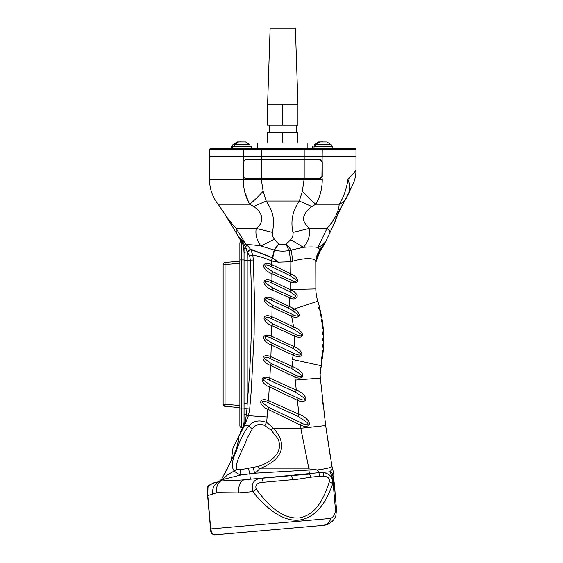 <?xml version="1.0" encoding="UTF-8"?>
<svg xmlns="http://www.w3.org/2000/svg" width="563" height="563" viewBox="0 0 563 563"><rect width="100%" height="100%" fill="white"/><g stroke="black" fill="none" stroke-linecap="round" stroke-linejoin="round"><path stroke-width="0.84" d="M308.369 526.687L323.352 525.378C327.462 524.336 329.911 522.021 330.713 518.432C333.739 516.869 335.323 513.928 335.457 509.614L333.169 483.427C332.402 477.466 331.255 473.603 329.714 471.836L318.904 472.688L317.441 469.964C327.047 468.585 331.896 467.381 331.966 466.354L325.66 425.551L320.22 377.111M282.76 104.275L282.76 125.197L267.573 125.197L267.573 104.275L297.947 104.275L295.392 28.15L270.127 28.15L267.601 104.275M282.76 125.197L297.947 125.197L297.947 104.275M269.163 132.523L269.163 125.197M297.89 142.981L297.89 132.523L267.629 132.523L267.629 142.981M282.76 132.523L282.76 142.981M355.985 149.258L322.254 149.258L321.684 148.21L354.936 148.21L355.985 149.258L355.985 156.584L209.535 156.584L209.535 149.258L243.265 149.258L243.265 156.584L209.535 156.584L209.535 179.597L243.265 179.597C243.378 189.006 245.531 197.226 249.747 204.235C253.737 200.928 258.206 196.6 263.153 191.244L261.323 179.604L243.265 179.597L243.265 161.813L245.067 159.723L320.453 159.723L322.254 161.813L322.254 176.458L320.453 178.548L304.196 178.548L302.366 191.244C307.314 196.6 311.782 200.928 315.773 204.235L339.193 204.235C343.662 197.092 346.562 188.879 347.913 179.59L355.985 170.392L355.985 156.584L243.265 156.584L243.603 176.458L245.405 178.548M243.603 176.458L245.067 178.548L261.323 178.548L261.323 149.258L243.265 149.258L243.835 148.21L210.583 148.21L209.535 149.258M243.835 148.21L261.323 148.21L261.323 149.258L304.196 149.258L304.196 178.548L261.323 178.548L261.323 179.604L322.254 179.597C322.163 188.915 320.009 197.134 315.773 204.235L311.775 206.515C307.461 209.64 304.696 213.377 303.478 217.726C303.049 218.866 303.647 220.872 305.259 223.757L309.34 228.402C310.34 235.341 308.383 241.647 303.464 247.312C309.847 246.798 314.675 246.84 317.94 247.439L327.012 228.402L309.34 228.402L292.985 232.385C290.459 221.182 292.57 210.731 299.319 201.033L302.366 191.244M320.115 178.548L321.916 176.458L322.254 149.258L304.196 149.258L304.196 148.21L261.323 148.21M321.684 148.21L304.196 148.21M332.86 148.21L332.86 146.542L314.027 146.542L314.027 148.21M301.479 527.292L214.806 534.836M315.597 146.464L314.154 146.542L314.154 144.804L315.681 144.726M322.782 141.876L318.496 141.932L314.154 144.804M327.624 146.542L319.263 146.542M331.29 146.542L315.597 146.542L315.597 144.804L323.429 144.663L331.283 144.797L331.29 146.535M326.948 141.939L319.939 141.932L315.597 144.804M244.053 408.9L239.873 408.9L239.873 259.937L239.873 425.642A2.09 2.09 0 0 0 241.78 427.725L242.562 427.796M239.303 237.889L241.323 241.203A2.09 2.09 0 0 0 239.873 243.195L239.873 259.937L241.78 259.937L241.78 427.725M239.873 261.19L239.873 263.273L239.873 261.19L225.045 262.485L239.873 261.19L225.045 262.485L225.045 264.575L223.131 264.575L223.131 404.262L225.045 404.262L225.045 406.345L239.873 407.64L239.873 263.273L225.045 264.575L225.045 404.262L239.873 405.557M239.873 407.64L225.045 406.345A2.09 2.09 0 0 1 223.131 404.262C222.983 405.057 223.624 405.747 225.045 406.345L239.873 407.64M223.131 264.575A2.09 2.09 0 0 1 225.045 262.485A2.09 2.09 0 0 0 224.848 262.513M246.284 146.542L237.917 146.542M249.944 146.542L234.257 146.542L234.257 144.804L242.09 144.663L249.944 144.797L249.944 146.535M249.944 144.797L245.602 141.932L238.599 141.932L234.257 144.804M251.513 148.21L251.513 146.542L232.688 146.542L232.688 148.21M231.245 148.21L231.245 146.542M234.257 146.464L232.815 146.542L232.808 144.804L234.335 144.726M241.436 141.876L237.157 141.932L232.815 144.804M312.585 148.21L312.585 146.542M257.657 148.21L257.657 142.981L307.862 142.981L307.862 148.21M353.29 173.46L351.249 175.79M328.102 236.481L325.977 240.837C324.26 243.737 321.579 245.94 317.94 247.439L327.012 228.402C334.619 219.788 338.68 211.73 339.193 204.235C342.367 202.947 344.669 201.09 346.09 198.655L352.734 184.791C354.873 180.287 355.957 175.487 355.985 170.392M244.996 192.884L248.945 202.821M245.405 159.723L243.603 161.813M321.916 161.813L320.115 159.723M344.197 201.976L351.945 186.43M328.905 226.439L329.636 225.615M331.537 223.23L333.796 219.802M349.306 191.976L348.504 193.658M342.29 199.02L342.55 198.605L342.29 199.02M232.139 226.171L223.412 211.871L218.092 204.235L249.747 204.235L253.744 206.515C262.618 212.673 265.257 221.625 256.179 228.402L236.171 228.402C230.978 222.878 226.72 217.367 223.412 211.871L225.566 215.242M226.453 216.544L229.042 220.091M327.012 228.402C329.348 230.344 330.34 231.71 330.002 232.505L331.185 230.021M331.311 229.746L333.866 224.384M334.436 223.194L339.229 210.478M335.654 219.887L336.02 218.662M336.224 217.965L342.339 205.031M325.695 241.534L334.647 222.751C336.076 216.692 339.89 208.655 346.09 198.655L345.654 198.598M263.153 191.244L266.2 201.033L299.319 201.033L311.775 206.515M253.744 206.515L266.2 201.033C274.617 214.039 274.223 220.682 272.534 232.385C272.182 234.87 272.795 237.129 274.371 239.162C276.046 241.471 277.496 243.019 278.734 243.814L274.174 250.035L272.401 257.699L250.387 249.05L246.77 244.792C250.239 244.609 254.969 245.025 260.958 246.024C256.841 240.683 255.25 234.813 256.179 228.402L272.534 232.385M241.323 241.203L229.887 222.476M223.412 211.871L236.242 232.885L236.171 228.402L245.595 243.835L246.77 244.792L245.757 247.037L236.242 232.885L243.645 245.728L244.053 252.956C244.258 252.315 245.299 251.964 247.192 251.9L245.757 247.037L243.962 247.227L243.645 245.728L244.982 245.482L245.595 243.835C241.281 239.852 238.163 236.2 236.242 232.885L236.249 232.892M346.083 198.655L339.229 210.478L334.647 222.751L326.512 239.824M324.971 243.054L325.914 241.07L324.555 243.934L319.629 249.325L320.051 251.351L324.555 243.934L320.016 250.092C317.384 253.392 315.97 257.129 315.773 261.295C314.597 257.727 304.456 257.777 292.704 261.211L290.846 261.739L289.101 250.542L285.99 244.187C283.555 245.011 281.176 244.912 278.861 243.885L274.462 250.12C279.304 251.302 284.181 251.443 289.101 250.542L303.464 247.312L290.726 239.662C292.605 237.523 293.358 235.102 292.985 232.385M325.196 242.59L325.569 241.801M324.098 244.891L320.157 250.739L324.95 243.096M317.94 247.439L319.629 249.325M274.371 239.162L260.958 246.024L274.462 250.12L272.724 257.931L272.267 257.777L278.354 262.168L272.724 257.931L271.514 260.901C264.286 257.805 258.058 255.912 252.822 255.215L250.732 249.515L272.267 257.777L271.514 260.901M324.401 244.265L320.157 250.739L315.963 262.062M334.647 222.744L333.732 224.672L333.528 224.116M271.852 261L278.354 262.168L290.846 261.739L290.712 273.808C293.851 274.934 296.138 276.905 297.574 279.705C298.538 283.668 293.126 283.238 290.698 282.056L290.74 289.509L315.857 288.925L315.773 261.295M291.761 307.602L294.168 308.996L317.821 301.233C316.948 299.312 315.625 291.247 315.857 288.925L315.942 262.182C316.061 257.889 317.462 254.075 320.157 250.739C317.462 254.089 316.054 257.903 315.942 262.182L315.934 262.837M285.99 244.187L286.342 244.011L291.303 250.162L292.704 261.211M243.878 246.714L243.498 245.243M242.956 242.519L242.519 243.167L236.784 233.765M247.312 252.027L247.192 260.141L250.324 260.141L249.719 256.066L247.312 252.027L250.387 249.05L250.732 249.515L247.65 252.4M315.934 262.787L315.942 262.182M317.068 298.552L316.807 297.433M315.956 291.5L315.878 290.051M315.878 289.917L315.857 289.185M290.74 289.509L290.74 289.91C293.977 291.022 296.166 293.063 297.306 296.039C296.089 299.15 293.59 299.776 289.818 297.933L289.178 306.413L294.168 308.996C297.144 310.699 298.911 312.908 299.474 315.639C297.468 317.673 294.836 317.849 291.578 316.167L293.64 326.913C297.341 328.208 300.206 330.411 302.225 333.535C303.914 338.363 297.151 337.54 294.414 336.083L294.21 346.709C297.918 347.99 300.48 350.299 301.909 353.641C301.845 358.019 295.92 356.52 293.182 355.267L292.38 359.44L321.037 365.676L322.838 354.838L322.022 356.843L322.599 356.069M289.91 291.634L295.856 295.997C295.603 297.806 293.858 297.869 290.607 296.194L272.872 288.038L265.652 282.957C263.794 280.008 268.966 281.5 271.084 282.717L289.91 291.634L290.74 289.91L271.971 280.888L271.866 273.618L290.698 282.056L291.458 280.36L272.689 271.767L265.405 266.707C263.315 263.66 268.635 265.124 270.796 266.405L289.889 275.49L296.222 280.064C296.314 281.929 294.723 282.028 291.458 280.36M289.889 275.49L290.712 273.808L271.69 264.575L271.605 260.943L272.393 257.861M244.053 249.571L244.053 249.085M246.186 248.374L244.053 248.614L244.053 422.327L242.956 427L240.281 432.363M320.734 312.029L320.614 313.295M318.82 304.527L317.821 301.233L319.193 305.85L319.01 307.433M323.085 344.493L323.134 344.436C322.768 343.5 322.536 348.068 323 347.174L323.436 348.617L323.732 342.388L323.134 344.436L323.619 343.62M323.732 336.843L323.739 336.829A2.09 2.09 0 0 1 323.739 336.871L323.408 338.004M323.232 340.988L323.732 342.388L323.718 336.153A2.09 2.09 0 0 0 323.148 334.774A2.09 2.09 0 0 1 323.718 336.153L323.451 330.615A2.09 2.09 0 0 1 323.458 330.762L322.838 332.318M322.592 328.377L323.401 329.911L322.768 323.662L322.303 326.209M322.613 323.113L322.064 322.353L322.768 323.662L321.952 318.215A2.09 2.09 0 0 1 321.987 318.574L321.487 320.037M320.952 316.04L321.058 316.132A2.09 2.09 0 0 1 321.811 317.405L319.193 305.85M320.129 374.479L321.839 361.502M322.74 350.636C322.381 349.785 321.945 354.141 322.465 353.374L322.838 354.838L323.387 349.271L322.683 350.693M323.436 348.307L323.345 349.581M288.333 308.179L292.844 310.649L298.503 315.393C297.327 316.364 295.286 316.026 292.387 314.4L272.872 305.371L265.827 300.417C263.885 297.461 269.051 298.862 271.19 300.1L288.333 308.179L289.178 306.413L272.063 298.27L272.042 289.882L289.818 297.933L290.607 296.194M249.719 256.066L252.822 255.215L253.364 260L254.385 297.271L254.124 334.556L251.288 390.405L249.705 408.977L248.438 415.677L244.546 425.41L248.74 425.895C253.42 420.779 259.388 419.653 266.637 422.524L267.798 409.245C264.413 408.027 262.055 405.881 260.732 402.805C260.296 398.667 265.835 399.413 268.431 400.603L269.339 386.851C265.912 385.634 263.505 383.48 262.126 380.384C261.577 376.175 267.214 376.921 269.846 378.146L270.486 365.429C267.024 364.219 264.575 362.051 263.125 358.941C262.464 354.655 268.227 355.408 270.866 356.661L271.296 345.006C267.798 343.796 265.293 341.621 263.787 338.49C263.055 334.112 268.889 334.901 271.556 336.174L271.795 325.59C268.255 324.379 265.708 322.198 264.146 319.045C263.266 314.626 269.262 315.393 271.936 316.709L272.035 307.208C268.452 305.998 265.863 303.802 264.251 300.635C263.259 296.152 269.374 296.933 272.063 298.27L271.19 300.1M272.872 288.038L272.042 289.882C268.431 288.664 265.792 286.468 264.131 283.28C263.041 278.734 269.262 279.522 271.971 280.888L271.084 282.717M272.689 271.767L271.866 273.618C268.22 272.401 265.539 270.191 263.829 266.989C262.647 262.386 268.966 263.181 271.69 264.575L270.796 266.405M292.113 361.2L292.352 366.534C296.37 367.928 299.622 370.229 302.113 373.431C305.28 378.526 298.151 378.962 294.815 376.971L295.293 380.088L320.305 378.118L320.129 374.015M320.565 315.569L320.375 315.174M320.509 313.514L320.523 313.485C319.953 312.789 320.797 316.997 321.058 316.132M321.67 319.671C321.128 318.947 321.762 323.211 322.071 322.353L321.445 321.396M322.325 327.955L322.177 327.546M322.12 326.99L322.191 326.533M323.014 332.05C322.543 331.262 322.754 335.597 323.148 334.774L323.021 334.626M322.585 333.169L322.69 332.649M323.669 341.811L323.225 340.974C322.789 341.783 322.789 337.434 323.225 338.243L322.88 338.799M322.88 340.418L322.726 339.714M322.726 339.475L322.873 338.813M322.106 351.84L322.198 351.474M321.769 359.841L321.29 364.43M321.389 359.067L321.297 358.617M321.332 358.012L321.487 357.547M300.339 379.638L304.843 379.244M318.391 378.174L319.812 378.104M320.213 376.921L320.15 375.718M320.41 369.483L320.53 368.554M320.671 367.611L320.762 367.069M320.537 311.156L319.559 309.791M319.439 309.678L319.003 309.003M318.883 308.608L318.855 308.137M322.761 328.567C322.416 329.404 321.987 325.104 322.5 325.857M323 347.174C322.522 347.962 322.74 343.606 323.134 344.436M321.586 359.518L321.621 359.567C321.058 360.313 321.712 355.964 322.029 356.843M291.479 368.441L292.352 366.534L270.866 356.661L270.022 358.497L291.479 368.441L300.346 374.106C304.351 377.625 298.51 376.921 295.723 375.071L271.359 363.599L264.547 358.589C264.793 356.731 266.616 356.703 270.022 358.497M272.154 343.17L271.296 345.006L293.182 355.267L294.055 353.416L272.154 343.17L265.926 339.025L265.082 336.864C266.658 336.449 268.53 336.829 270.697 338.011L293.344 348.567L300.438 353.564C301.627 356.421 296.244 354.549 294.055 353.416M293.344 348.567L294.21 346.709L271.556 336.174L270.697 338.011M272.647 323.753L271.795 325.59L294.414 336.083L295.251 334.274L272.647 323.753L265.567 318.623C265.715 316.695 267.552 316.666 271.07 318.538L292.788 328.715L300.726 333.929C303.373 337.16 297.489 335.611 295.251 334.274M272.872 305.371L272.035 307.208L291.578 316.167L292.387 314.4M292.788 328.715L293.64 326.913L271.936 316.709L271.07 318.538M319.721 309.924C319.51 310.797 318.454 306.652 319.059 307.314M295.293 380.088L296.258 390.138L269.846 378.146L269.008 379.983L295.364 392.122L303.816 397.823C306.687 401.292 300.733 399.814 298.284 398.308L270.219 385.029L263.758 380.412C261.957 377.562 266.897 378.779 269.008 379.983M271.359 363.599L270.486 365.429L294.815 376.971L295.723 375.071M270.219 385.029L269.339 386.851L297.334 400.279L298.967 414.291L268.431 400.603L267.608 402.446L298.045 416.374L307.131 422.426C310.424 426.184 304.013 424.629 301.36 422.968L268.685 407.422L262.161 402.545C262.485 400.743 264.3 400.715 267.608 402.446M268.685 407.422L267.798 409.245L300.346 425.03L300.783 428.26L325.66 425.551L330.291 456.459M257.96 466.481L259.43 468.895L265.581 466.129L271.317 462.666C275.525 459.668 278.432 456.382 280.043 452.814C284.174 444.58 279.705 434.587 273.245 428.26C272.865 427.634 268.072 423.292 266.637 422.524L264.589 425.438L271.12 430.167L277.362 437.979C285.061 451.223 270.789 462.807 257.96 466.481L240.591 469.704L237.037 469.394C234.074 463.314 243.258 449.682 247.277 437.979L252.351 428.872C255.553 424.495 259.634 423.348 264.589 425.438M244.053 414.277L246.383 414.741L246.981 408.717L249.705 408.977M244.053 408.738L246.981 408.717L247.192 403.446C251.591 355.922 252.632 308.151 250.324 260.141L253.364 260M244.053 403.446L247.192 403.446L247.192 260.141L244.053 260.141L244.053 252.956M243.779 424.706L244.018 423.207M244.053 422.327L245.046 422.475L246.383 414.741L248.438 415.677L267.179 417.007M324.541 417.021L324.006 412.714M323.373 407.457L322.747 402.095M295.364 392.122L296.258 390.138C300.276 391.468 303.351 393.847 305.491 397.267C307.616 402.425 300.389 401.954 297.334 400.279L298.284 398.308M298.045 416.374L298.967 414.291C303.267 415.698 306.582 418.21 308.918 421.835C311.374 427.345 303.619 426.845 300.346 425.03L301.36 422.968M271.12 430.167L273.245 428.26L300.783 428.26L308.925 468.895L317.441 469.964L308.925 470.063L309.354 473.631L244.173 479.796C234.778 480.647 224.137 480.45 220.548 481.154L218.803 481.696L221.688 479.169L222.089 479.697L220.548 481.154L227.698 474.729L234.264 470.971C231.09 467.051 231.843 460.351 236.509 450.872C239.409 441.272 243.483 432.947 248.74 425.895L252.351 428.872M243.814 424.565L244.546 425.41L238.951 436.367L244.356 425.065L245.046 422.475M238.951 436.367L238.951 436.367C239.134 441.385 235.369 453.553 230.795 461.386L221.688 479.169L222.089 479.697L240.809 475.017L254.631 473.23L308.925 470.063L308.925 468.895L259.43 468.895C258.41 470.295 256.812 471.745 254.631 473.23L253.244 467.67M240.359 449.563L240.007 449.816L240.359 449.563M240.591 469.704L240.809 475.017C237.818 473.842 235.637 472.491 234.264 470.971L237.037 469.394M239.352 434.228L239.036 435.537M243.04 428L242.956 427M239.134 435.832L238.958 436.339L239.134 435.832M216.748 482.195L216.854 482.188C215.312 482.322 215.312 482.322 216.854 482.188L218.803 481.696L216.854 482.188C213.377 482.47 210.414 484.173 207.972 487.305L207.803 495.496L210.724 528.931L330.713 518.432C331.417 520.634 331.143 522.218 329.897 523.168C332.768 521.239 334.746 518.776 335.844 515.778L336.442 509.529L334.345 483.371L332.719 475.186L333.324 473.884L332.719 475.186L332.451 473.384L329.714 471.836C331.621 470.098 332.592 468.909 332.627 468.254L331.966 466.354M293.077 475.517L261.26 478.304C261.999 478.381 262.618 479.718 263.125 482.308L297.257 479.268L311.1 477.178L309.354 473.631L318.904 472.688L319.643 476.214L323.816 476.333L323.099 472.561C329.672 473.603 332.909 477.248 332.803 483.49L334.323 483.328L332.451 473.384L333.479 473.033L332.627 468.254L333.479 473.18M287.58 476.002L285.3 476.199M242.463 479.943L241.471 480.014M216.269 492.85L216.762 492.667L216.53 489.233M216.607 488.381L217.128 486.024M217.804 484.412L218.507 483.251M217.135 482.16L218.585 481.794M217.191 482.59L216.474 483.131M212.969 488.825L212.666 490.422M212.737 494.082L216.762 492.667C216.044 487.579 217.304 483.744 220.548 481.154M250.31 479.261L244.173 479.796L250.31 479.261L249.803 473.94L248.522 468.571M218.416 481.851L218.803 481.696C214.151 484.124 212.131 488.283 212.751 494.18L207.599 495.517L210.717 531.092M238.986 436.226L239.022 435.671L238.986 436.226M292.577 479.648L292.591 479.732C292.084 477.15 291.458 475.819 290.726 475.728M212.209 483.568L211.561 483.941M319.643 476.214L311.1 477.178L309.354 473.631M216.762 492.667L238.649 492.885C238.409 485.306 240.253 480.943 244.173 479.796M323.816 476.333C327.94 476.558 329.784 478.332 329.355 481.661L332.803 483.49C327.279 499.17 318.018 517.341 299.361 520.064C291.113 520.986 282.309 518.136 272.942 511.5C265.454 505.905 258.769 499.282 252.871 491.64L238.649 492.885M332.839 474.152L334.732 489.148L334.345 483.371M207.599 495.517L207.015 488.36L208.394 485.468L207.128 490.134L207.304 487.03L208.394 485.468L207.022 488.937L210.724 528.931C211.794 533.393 213.3 535.364 215.242 534.836L316.019 526.018M330.073 523.055L330.671 522.647M329.355 481.661C324.422 496.742 316.849 514.92 299.059 517.953C280.768 519.17 266.475 502.858 256.278 489.205C254.835 484.996 257.115 482.695 263.125 482.308M256.278 489.205L252.871 491.64C250.894 483.61 253.695 479.162 261.26 478.304L261.26 478.304M216.086 534.759L305.709 526.919M324.985 525.138A14.645 14.645 0 0 0 326.533 524.737A14.645 14.645 0 0 1 323.352 525.378A14.645 14.645 0 0 0 324.788 525.18L324.985 525.138A14.645 14.645 0 0 0 326.533 524.737A14.645 14.645 0 0 1 323.352 525.378L324.731 525.188M325.203 525.096L329.798 523.231M323.352 525.378C326.336 525.061 327.518 524.477 329.897 523.168C328.855 524.111 326.674 524.85 323.352 525.378A14.645 14.645 0 0 0 324.788 525.18M210.71 531.029C211.195 533.52 212.701 534.787 215.242 534.836C212.469 534.498 210.956 533.231 210.71 531.029M330.27 522.921A14.645 14.645 0 0 1 327.947 524.202A14.645 14.645 0 0 0 330.27 522.921A14.645 14.645 0 0 1 327.947 524.202A14.645 14.645 0 0 0 330.27 522.921M327.891 524.23A14.645 14.645 0 0 1 326.793 524.653A14.645 14.645 0 0 0 327.891 524.23A14.645 14.645 0 0 1 326.793 524.653A14.645 14.645 0 0 0 327.891 524.23L327.947 524.202M227.719 468.085L227.171 469.197M229.465 464.398L230.422 462.251M244.053 259.937L241.78 259.937L241.78 241.949M322.254 179.597L321.916 176.458M347.913 179.59C350.172 184.903 350.32 189.703 348.349 193.996M316.526 256.707L315.773 261.253M286.342 244.011L290.726 239.662M325.977 240.837L325.646 241.633M292.844 310.649L294.168 308.996M320.783 312.472L320.734 312.022M323.458 330.762A2.09 2.09 0 0 0 323.451 330.615L323.401 329.911L323.451 330.615M238.726 488.1L238.789 487.649M219.915 528.122L213.806 528.657M335.457 509.614L336.442 509.529M296.356 132.523L296.356 125.197M326.941 141.932L331.283 144.797M225.045 406.345L223.131 404.262M225.045 262.485C225.904 262.337 223.251 262.309 223.138 264.751M228.958 465.488L230.795 461.386C231.639 459.042 235.425 452.779 237.22 446.382L238.958 436.339L233.033 447.754L231.351 460.133M218.092 204.235C212.469 196.98 209.619 188.767 209.535 179.597M325.013 242.977L325.456 242.034M320.051 251.351C317.821 254.18 316.49 257.375 316.054 260.936L316.033 261.141M319.995 251.415L316.054 260.936M324.57 243.906L324.964 243.068M243.659 245.764L243.962 247.213M321.649 362.579L321.494 363.381M321.937 360.468L321.635 359.588M309.474 474.088L276.834 476.938M208.394 485.468L215.699 482.287M336.512 509.522L335.844 515.778L336.512 509.522L334.732 489.148M316.899 525.941L315.85 526.032M225.362 472.695L223.947 475.278M230.795 461.386L221.688 479.169M230.436 462.223L229.507 464.299"/></g></svg>

